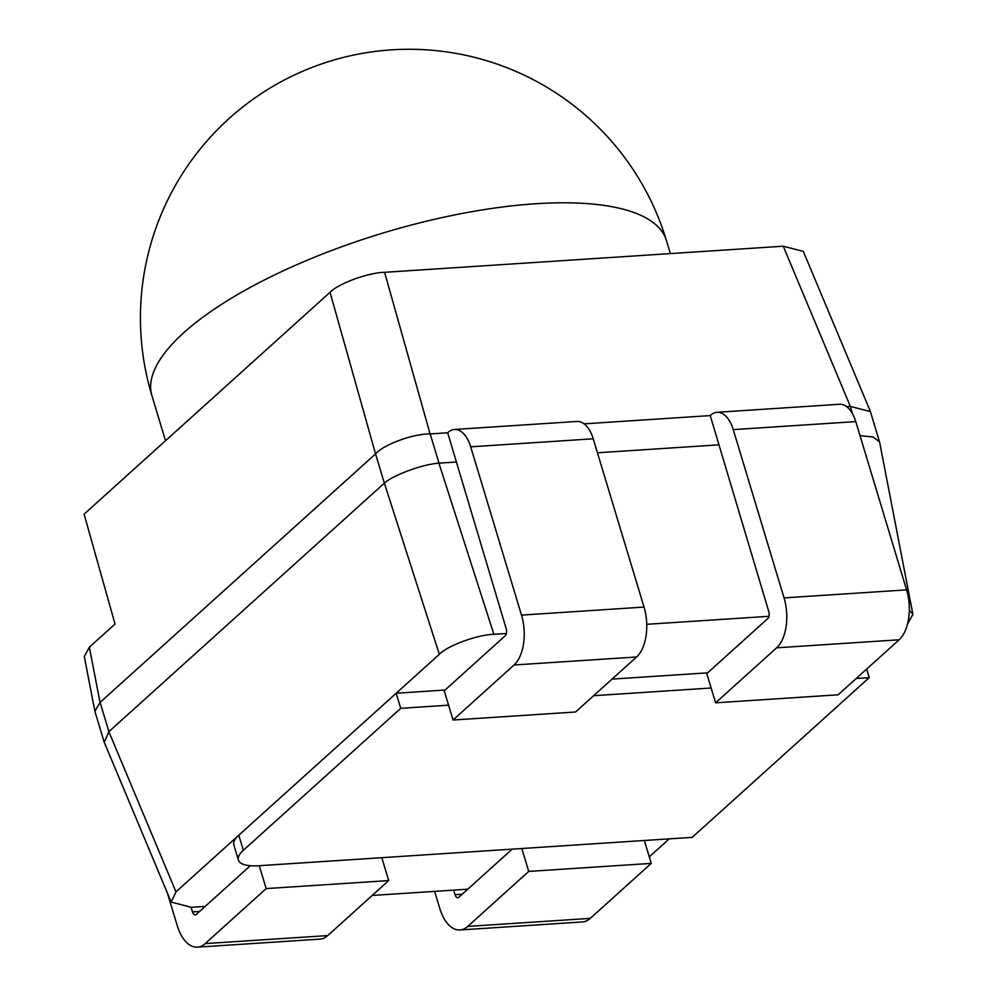 <?xml version="1.0" encoding="UTF-8"?>
<svg xmlns="http://www.w3.org/2000/svg" width="997" height="997" viewBox="0 0 997 997"><rect width="100%" height="100%" fill="white"/><g stroke="black" fill="none" stroke-linecap="round" stroke-linejoin="round"><path stroke-width="1.5" d="M89.356 647.203L100.036 702.449L94.877 711.235L84.296 656.512L89.356 647.203L115.029 624.047L84.097 514.165L330.044 292.295C338.22 283.622 368.142 272.655 384.593 272.306L430.093 433.932C413.456 433.595 383.533 444.562 375.545 453.922L330.044 292.295M907.582 623.873L912.903 614.326L879.641 442.282L870.406 411.587L850.354 406.415L783.243 246.209L384.593 272.306M783.243 246.209L803.333 251.418L870.231 411.125M447.678 432.785L448.176 432.337A30.259 16.401 86.3 0 1 454.445 429.483A30.259 16.401 86.3 0 1 470.696 446.818L521.493 615.099A37.562 20.351 86.3 0 1 514.041 664.999L453.049 720.008L444.226 690.784L505.217 635.774A5.222 2.829 -93.7 0 0 506.252 628.845L447.678 432.785L430.093 433.932M850.354 406.415L846.652 406.664M710.238 415.599L710.736 415.151A30.259 16.401 86.3 0 1 717.005 412.297A30.259 16.401 86.3 0 1 733.244 429.62L784.053 597.901A37.562 20.351 86.3 0 1 776.601 647.813L715.609 702.823L706.786 673.598L767.777 618.589A5.222 2.829 -93.7 0 0 768.812 611.66L710.238 415.599L584.092 423.85M719.061 444.824L597.44 452.788M456.501 462.01L438.917 463.156C422.703 464.241 392.781 475.195 384.368 483.146L375.545 453.922M768.961 616.308L646.754 624.309M506.401 633.506L493.889 634.316C477.438 634.665 447.516 645.632 439.341 654.306L384.368 483.146L108.86 731.673L104.286 742.379L171.185 902.086L191.274 907.295L205.232 906.385M445.061 690.036L396.183 693.239L439.341 654.306M707.621 672.85L612.033 679.107M912.903 614.326L909.326 610.239M108.86 731.673L175.97 891.879L238.806 835.199L243.355 850.291A41.737 13.808 163.2 0 0 238.408 860.062L233.859 844.97A41.737 13.808 -16.8 0 1 238.806 835.199L396.183 693.239L400.732 708.331L448.575 705.191M238.408 860.062A41.737 13.808 163.2 0 0 258.697 865.745L692.192 837.355L869.234 677.648L856.211 678.508M711.135 688.005L593.651 695.694M869.234 677.648L866.655 669.074M243.355 850.291L400.732 708.331M467.792 889.187L372.205 895.456M649.284 856.872L669.249 838.863M175.97 891.879L171.185 902.086M100.036 702.449L375.495 453.971M879.541 441.845L873.085 437.022L860.012 435.627M94.877 711.235L104.124 741.918M191.1 907.307L192.483 911.881A5.222 2.829 -93.7 0 0 195.287 914.872A5.222 2.829 -93.7 0 0 196.359 914.374L250.297 865.732M259.257 865.708L266.174 888.589L205.183 943.598A37.562 20.351 86.3 0 1 197.394 947.15A37.562 20.351 86.3 0 1 177.242 925.64L167.396 893.038M381.789 857.682L388.693 880.575L266.174 888.589M388.693 880.575L327.714 935.585A37.562 20.351 86.3 0 1 319.925 939.124L197.394 947.15M454.445 429.483L576.976 421.457A30.259 16.401 86.3 0 1 593.215 438.792L644.025 607.073A37.562 20.351 86.3 0 1 636.56 656.986L575.581 711.995L453.049 720.008M453.66 890.122L455.043 894.695A5.222 2.829 -93.7 0 0 457.835 897.686A5.222 2.829 -93.7 0 0 458.919 897.188L512.184 849.145M644.349 840.496L651.253 863.377L590.274 918.387A37.562 20.351 86.3 0 1 582.485 921.938L459.953 929.964A37.562 20.351 86.3 0 1 439.789 908.441L434.642 891.355M521.817 848.509L528.734 871.403L651.253 863.377M528.734 871.403L467.743 926.412A37.562 20.351 86.3 0 1 459.953 929.964M717.005 412.297L839.536 404.271A30.259 16.401 86.3 0 1 855.775 421.606L906.585 589.875A37.562 20.351 86.3 0 1 899.12 639.787L838.141 694.797L715.609 702.823M151.905 395.635A268.692 268.692 0 0 1 391.572 49.85A268.692 268.692 0 0 1 666.357 240.314A268.692 88.858 163.2 0 0 535.763 203.737A268.692 88.858 163.2 0 0 183.772 332.724A268.692 88.858 163.2 0 0 151.905 395.635L165.514 440.711M430.181 433.932L439.004 463.156M852.447 413.655L850.267 406.427M438.917 463.156L493.889 634.316M100.086 702.399L108.91 731.624M199.649 911.42L192.483 911.881M327.714 935.585L205.183 943.598M636.56 656.986L514.041 664.999M644.025 607.073L521.493 615.099M593.215 438.792L470.696 446.818M455.043 894.695L462.209 894.222M467.743 926.412L590.274 918.387M784.053 597.901L906.585 589.875M776.601 647.813L899.12 639.787M733.244 429.62L855.775 421.606M666.357 240.314L670.37 253.599"/></g></svg>
